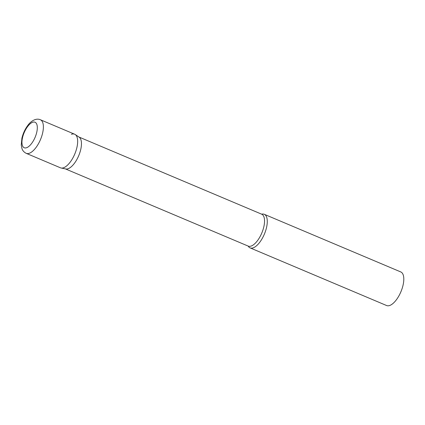 <?xml version="1.0" encoding="UTF-8"?>
<svg xmlns="http://www.w3.org/2000/svg" width="425" height="425" viewBox="0 0 425 425"><rect width="100%" height="100%" fill="white"/><g stroke="black" fill="none" stroke-linecap="round" stroke-linejoin="round"><path stroke-width="0.64" d="M26.18 153.324L60.462 167.806A18.233 7.825 -67.1 0 0 76.904 147.507A18.233 7.825 -67.1 0 0 74.646 134.215L40.364 119.738C35.509 117.629 30.228 121.911 27.822 125.391C25.022 129.173 23.051 133.445 21.903 138.21L21.25 145.005L21.978 148.665C22.105 148.899 22.615 151.449 26.18 153.324A18.233 7.825 -67.1 0 0 42.622 133.03A18.233 7.825 -67.1 0 0 40.364 119.738M75.225 134.528L79.146 137.169A17.319 7.432 112.9 0 1 79.64 153.282A17.319 7.432 112.9 0 1 68.191 168.693A17.319 7.432 112.9 0 1 65.716 168.964L61.094 167.997A18.233 7.825 112.9 0 0 63.697 167.716A18.233 7.825 112.9 0 0 75.746 151.491A18.233 7.825 112.9 0 0 75.225 134.528A18.233 7.825 112.9 0 0 71.411 134.305M261.657 214.179A18.233 7.825 112.9 0 1 264.265 214.29A18.233 7.825 112.9 0 1 265.604 230.849A18.233 7.825 112.9 0 1 253.316 247.786A18.233 7.825 112.9 0 1 250.081 247.876A18.233 7.825 112.9 0 1 248.184 246.086M264.265 214.29L400.786 271.942A18.233 7.825 112.9 0 1 402.13 288.501A18.233 7.825 112.9 0 1 389.837 305.442A18.233 7.825 112.9 0 1 386.601 305.533L250.081 247.876M22.53 137.657A13.855 5.945 -67.1 0 0 26.701 147.688A13.855 5.945 -67.1 0 0 36.736 132.329A13.855 5.945 -67.1 0 0 32.566 122.299A13.855 5.945 -67.1 0 0 22.53 137.657M78.88 136.993L261.683 214.189A17.319 7.432 112.9 0 1 262.958 229.92A17.319 7.432 112.9 0 1 251.281 246.011A17.319 7.432 112.9 0 1 248.211 246.102L248.253 246.117M65.407 168.9L248.211 246.102"/></g></svg>

